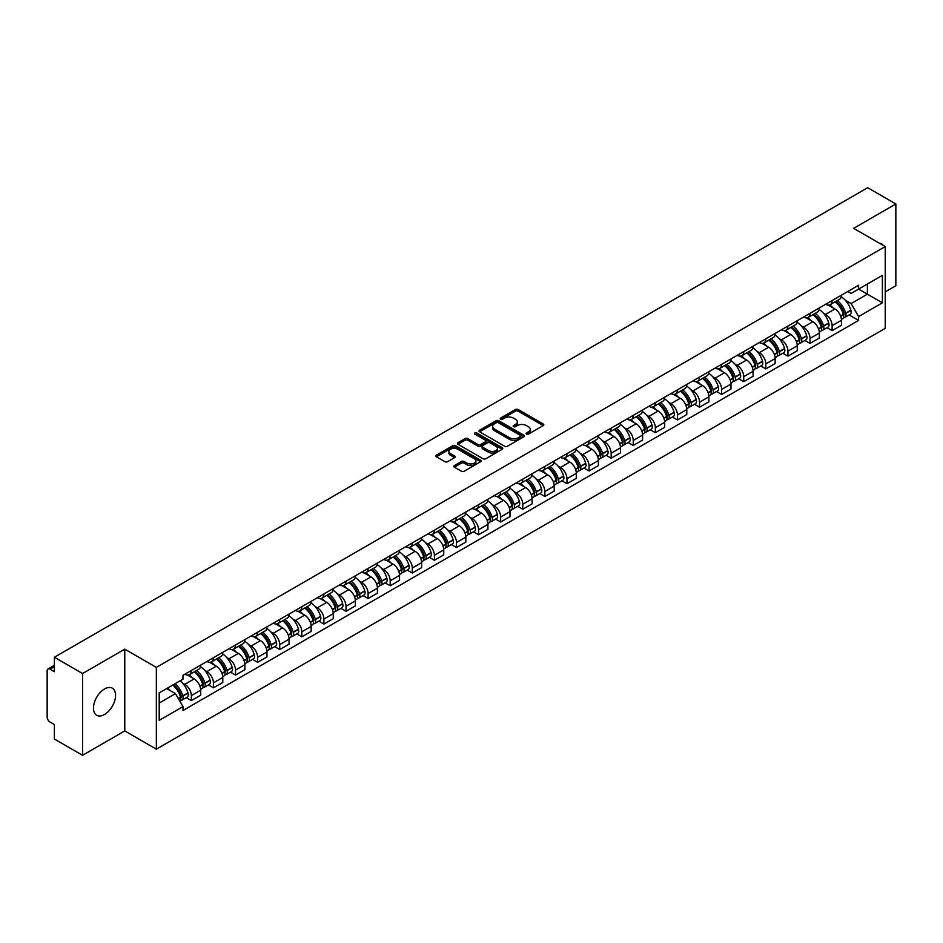 <?xml version="1.0" encoding="UTF-8"?>
<svg xmlns="http://www.w3.org/2000/svg" width="943" height="943" viewBox="0 0 943 943"><rect width="100%" height="100%" fill="white"/><g stroke="black" fill="none" stroke-linecap="round" stroke-linejoin="round"><path stroke-width="1.41" d="M526.5 434.11A1.379 0.79 0 0 0 528.445 434.11L543.215 425.588A1.969 1.132 0 0 0 543.793 424.786A1.969 1.132 0 0 0 543.215 423.973L518.19 409.533A1.969 1.132 0 0 0 515.408 409.533L500.639 418.055A1.379 0.79 0 0 0 502.584 419.187L504.493 418.079A6.295 3.631 0 0 1 513.393 418.079L515.479 419.281A6.295 3.631 0 0 1 517.318 421.851A6.295 3.631 0 0 1 515.479 424.421L513.57 425.517A1.379 0.79 0 0 0 515.515 426.649L517.424 425.541A6.295 3.631 0 0 1 526.324 425.541L528.41 426.743A6.295 3.631 0 0 1 530.249 429.313A6.295 3.631 0 0 1 528.41 431.882L526.5 432.99A1.379 0.79 0 0 0 526.5 434.11L526.5 432.99M104.508 714.488A15.618 9.017 120 0 0 114.716 700.72A15.618 9.017 120 0 0 112.323 688.201A15.618 9.017 120 0 0 104.508 688.979A15.618 9.017 120 0 0 94.312 702.747A15.618 9.017 120 0 0 96.705 715.265A15.618 9.017 120 0 0 104.508 714.488M883.367 245.51A15.618 9.017 120 0 0 881.705 244.001A15.618 9.017 120 0 0 879.571 243.318M454.373 465.559A1.969 1.132 0 0 0 453.795 466.361A1.969 1.132 0 0 0 454.373 467.162L461.398 471.217A1.969 1.132 0 0 0 464.18 471.217L480.576 461.74A1.969 1.132 0 0 0 481.154 460.938A1.969 1.132 0 0 0 480.576 460.137L455.552 445.685A1.969 1.132 0 0 0 452.781 445.685L436.373 455.163A1.969 1.132 0 0 0 435.796 455.964A1.969 1.132 0 0 0 436.373 456.766L444.848 461.657A1.969 1.132 0 0 0 447.63 461.657L454.656 457.614A1.969 1.132 0 0 0 455.233 456.801A1.969 1.132 0 0 0 454.656 455.999L450.448 453.571A5.257 3.041 0 0 1 448.903 451.426A5.257 3.041 0 0 1 452.157 448.62A5.257 3.041 0 0 1 457.885 449.281L474.364 458.793A5.257 3.041 0 0 1 475.897 460.938A5.257 3.041 0 0 1 472.655 463.744A5.257 3.041 0 0 1 466.926 463.084L464.18 461.504A1.969 1.132 0 0 0 461.398 461.504L454.373 465.559L454.373 467.162M156.349 667.385L124.771 649.149L82.56 673.526L54.376 657.247L867.666 187.704L895.85 203.971L853.639 228.347L885.229 246.583L156.349 667.385L156.349 749.166L885.229 328.353L885.229 246.583M504.635 446.251A1.969 1.132 0 0 0 507.417 446.251L523.825 436.786A1.969 1.132 0 0 0 524.391 435.972A1.969 1.132 0 0 0 523.825 435.171L498.8 420.731A1.969 1.132 0 0 0 496.018 420.731L479.61 430.197A1.969 1.132 0 0 0 479.032 430.998A1.969 1.132 0 0 0 479.61 431.8L504.635 446.251M475.366 434.405A1.379 0.79 0 0 1 476.757 434.605L476.757 432.967L502.206 447.654A1.969 1.132 0 0 1 502.772 448.455A1.969 1.132 0 0 1 502.206 449.257L485.798 458.734A1.969 1.132 0 0 1 483.016 458.734L457.992 444.283L465.005 440.263L465.005 438.625L457.992 442.68A1.969 1.132 0 0 0 457.414 443.481A1.969 1.132 0 0 0 457.992 444.283L457.992 442.68M465.005 440.263A1.969 1.132 0 0 1 467.787 440.263L467.787 438.625A1.969 1.132 0 0 0 465.005 438.625M467.787 438.625L477.936 444.483A1.969 1.132 0 0 0 480.718 444.483L485.374 441.796A1.969 1.132 0 0 0 485.951 440.994A1.969 1.132 0 0 0 485.374 440.192L474.812 434.086A1.379 0.79 0 0 1 476.757 432.967M82.56 673.526L82.56 755.296L54.376 739.029L54.376 724.554L49.979 722.02A4.008 2.31 -120 0 1 47.15 717.104L47.15 670.827A4.008 2.31 -120 0 1 47.975 668.988L54.376 665.298M885.229 291.882L895.85 285.753L895.85 203.971M82.56 755.296L124.771 730.931L156.349 749.166M54.376 657.247L54.376 671.722L49.979 669.188A4.008 2.31 -120 0 0 47.975 668.988M832.115 300.546A9.218 5.316 60 0 1 830.205 304.683L839.553 299.285A9.218 5.316 -120 0 0 841.462 295.159M823.239 313.005L825.596 314.373A9.218 5.316 60 0 1 832.115 325.653L841.462 320.255A9.218 5.316 -120 0 0 834.944 308.974L828.249 305.108M841.462 320.255L841.462 325.252L832.115 330.639L827.046 327.716M830.205 304.683A9.218 5.316 60 0 1 825.667 304.271M832.115 325.653L832.115 330.639M810.013 313.312A9.218 5.316 60 0 1 808.104 317.449L817.451 312.05A9.218 5.316 -120 0 0 819.361 307.913M804.945 340.47L810.013 343.405L819.361 338.007L819.361 333.02A9.218 5.316 -120 0 0 812.854 321.728L806.159 317.862M808.104 317.449A9.218 5.316 60 0 1 803.577 317.025M801.149 325.771L803.507 327.127A9.218 5.316 60 0 1 810.013 338.407L810.013 343.405M787.924 326.066A9.218 5.316 60 0 1 786.014 330.203L795.362 324.805A9.218 5.316 -120 0 0 797.271 320.667M782.855 353.236L787.924 356.159L797.271 350.761L797.271 345.775A9.218 5.316 -120 0 0 790.753 334.482L784.057 330.628M786.014 330.203A9.218 5.316 60 0 1 781.476 329.779M779.048 338.525L781.405 339.881A9.218 5.316 60 0 1 787.924 351.173L787.924 356.159M765.822 338.82A9.218 5.316 60 0 1 763.913 342.957L773.26 337.559A9.218 5.316 -120 0 0 775.17 333.421M760.753 365.99L765.822 368.913L775.17 363.515L775.17 358.529A9.218 5.316 -120 0 0 768.663 347.248L761.968 343.382M763.913 342.957A9.218 5.316 60 0 1 759.386 342.545M756.958 351.279L759.315 352.647A9.218 5.316 60 0 1 765.822 363.927L765.822 368.913M743.732 351.574A9.218 5.316 60 0 1 741.823 355.711L751.17 350.313A9.218 5.316 -120 0 0 753.08 346.175M738.664 378.744L743.732 381.667L753.08 376.269L753.08 371.283A9.218 5.316 -120 0 0 746.561 360.002L739.866 356.136M741.823 355.711A9.218 5.316 60 0 1 737.285 355.299M734.856 364.033L737.214 365.401A9.218 5.316 60 0 1 743.732 376.681L743.732 381.667M721.631 364.34A9.218 5.316 60 0 1 719.721 368.465L729.069 363.079A9.218 5.316 -120 0 0 730.978 358.941M716.562 391.498L721.631 394.433L730.978 389.035L730.978 384.037A9.218 5.316 -120 0 0 724.472 372.756L717.776 368.89M719.721 368.465A9.218 5.316 60 0 1 715.195 368.053M712.767 376.799L715.124 378.155A9.218 5.316 60 0 1 721.631 389.435L721.631 394.433M699.541 377.094A9.218 5.316 60 0 1 697.631 381.231L706.979 375.833A9.218 5.316 -120 0 0 708.888 371.695M694.472 404.252L699.541 407.187L708.888 401.789L708.888 396.803A9.218 5.316 -120 0 0 702.37 385.51L695.675 381.656M697.631 381.231A9.218 5.316 60 0 1 693.093 380.807M690.665 389.553L693.022 390.909A9.218 5.316 60 0 1 699.541 402.201L699.541 407.187M677.439 389.848A9.218 5.316 60 0 1 675.53 393.985L684.877 388.587A9.218 5.316 -120 0 0 686.787 384.449M672.371 417.018L677.439 419.941L686.787 414.543L686.787 409.557A9.218 5.316 -120 0 0 680.28 398.276L673.585 394.41M675.53 393.985A9.218 5.316 60 0 1 671.003 393.573M668.575 402.307L670.933 403.663A9.218 5.316 60 0 1 677.439 414.955L677.439 419.941M655.35 402.602A9.218 5.316 60 0 1 653.44 406.739L662.788 401.341A9.218 5.316 -120 0 0 664.697 397.203M650.281 429.772L655.35 432.696L664.697 427.297L664.697 422.311A9.218 5.316 -120 0 0 658.179 411.03L651.483 407.164M653.44 406.739A9.218 5.316 60 0 1 648.902 406.327M646.474 415.061L648.831 416.429A9.218 5.316 60 0 1 655.35 427.709L655.35 432.696M633.248 415.356A9.218 5.316 60 0 1 631.338 419.494L640.686 414.107A9.218 5.316 -120 0 0 642.596 409.969M628.179 442.526L633.248 445.45L642.596 440.063L642.596 435.065A9.218 5.316 -120 0 0 636.089 423.784L629.394 419.918M631.338 419.494A9.218 5.316 60 0 1 626.812 419.081M624.384 427.816L626.741 429.183A9.218 5.316 60 0 1 633.248 440.464L633.248 445.45M611.158 428.122A9.218 5.316 60 0 1 609.249 432.259L618.596 426.861A9.218 5.316 -120 0 0 620.506 422.723M606.09 455.28L611.158 458.215L620.506 452.817L620.506 447.831A9.218 5.316 -120 0 0 613.987 436.538L607.292 432.684M609.249 432.259A9.218 5.316 60 0 1 604.711 431.835M602.282 440.581L604.64 441.937A9.218 5.316 60 0 1 611.158 453.229L611.158 458.215M589.057 440.876A9.218 5.316 60 0 1 587.147 445.013L596.495 439.615A9.218 5.316 -120 0 0 598.404 435.477M583.988 468.046L589.057 470.97L598.404 465.571L598.404 460.585A9.218 5.316 -120 0 0 591.898 449.304L585.202 445.438M587.147 445.013A9.218 5.316 60 0 1 582.621 444.601M580.193 453.335L582.55 454.691A9.218 5.316 60 0 1 589.057 465.983L589.057 470.97M566.967 453.63A9.218 5.316 60 0 1 565.057 457.768L574.405 452.369A9.218 5.316 -120 0 0 576.314 448.231M561.898 480.8L566.967 483.724L576.314 478.325L576.314 473.339A9.218 5.316 -120 0 0 569.796 462.058L563.101 458.192M565.057 457.768A9.218 5.316 60 0 1 560.519 457.355M558.091 466.09L560.448 467.457A9.218 5.316 60 0 1 566.967 478.738L566.967 483.724M544.865 466.384A9.218 5.316 60 0 1 542.956 470.522L552.303 465.123A9.218 5.316 -120 0 0 554.213 460.997M539.797 493.554L544.865 496.478L554.213 491.091L554.213 486.093A9.218 5.316 -120 0 0 547.706 474.812L541.011 470.946M542.956 470.522A9.218 5.316 60 0 1 538.429 470.109M536.001 478.844L538.359 480.211A9.218 5.316 60 0 1 544.865 491.492L544.865 496.478M522.776 479.15A9.218 5.316 60 0 1 520.866 483.287L530.214 477.889A9.218 5.316 -120 0 0 532.123 473.751M517.707 506.308L522.776 509.244L532.123 503.845L532.123 498.859A9.218 5.316 -120 0 0 525.605 487.566L518.909 483.7M520.866 483.287A9.218 5.316 60 0 1 516.328 482.863M513.9 491.609L516.257 492.965A9.218 5.316 60 0 1 522.776 504.246L522.776 509.244M500.674 491.904A9.218 5.316 60 0 1 498.764 496.042L508.112 490.643A9.218 5.316 -120 0 0 510.022 486.505M495.605 519.074L500.674 521.998L510.022 516.599L510.022 511.613A9.218 5.316 -120 0 0 503.515 500.32L496.82 496.466M498.764 496.042A9.218 5.316 60 0 1 494.238 495.617M491.81 504.364L494.167 505.719A9.218 5.316 60 0 1 500.674 517.012L500.674 521.998M478.584 504.658A9.218 5.316 60 0 1 476.675 508.796L486.022 503.397A9.218 5.316 -120 0 0 487.932 499.26M473.516 531.828L478.584 534.752L487.932 529.353L487.932 524.367A9.218 5.316 -120 0 0 481.413 513.086L474.718 509.22M476.675 508.796A9.218 5.316 60 0 1 472.137 508.383M469.708 517.118L472.066 518.485A9.218 5.316 60 0 1 478.584 529.766L478.584 534.752M456.483 517.412A9.218 5.316 60 0 1 454.573 521.55L463.921 516.151A9.218 5.316 -120 0 0 465.83 512.014M451.414 544.582L456.483 547.506L465.83 542.107L465.83 537.121A9.218 5.316 -120 0 0 459.324 525.84L452.628 521.974M454.573 521.55A9.218 5.316 60 0 1 450.047 521.137M447.619 529.872L449.976 531.239A9.218 5.316 60 0 1 456.483 542.52L456.483 547.506M434.393 530.178A9.218 5.316 60 0 1 432.483 534.304L441.831 528.917A9.218 5.316 -120 0 0 443.74 524.779M429.324 557.337L434.393 560.272L443.74 554.873L443.74 549.887A9.218 5.316 -120 0 0 437.222 538.594L430.527 534.728M432.483 534.304A9.218 5.316 60 0 1 427.945 533.891M425.517 542.638L427.874 543.993A9.218 5.316 60 0 1 434.393 555.274L434.393 560.272M412.291 542.932A9.218 5.316 60 0 1 410.382 547.07L419.729 541.671A9.218 5.316 -120 0 0 421.639 537.534M407.223 570.091L412.291 573.026L421.639 567.627L421.639 562.641A9.218 5.316 -120 0 0 415.132 551.349L408.437 547.494M410.382 547.07A9.218 5.316 60 0 1 405.855 546.645M403.427 555.392L405.785 556.747A9.218 5.316 60 0 1 412.291 568.04L412.291 573.026M390.202 555.686A9.218 5.316 60 0 1 388.292 559.824L397.64 554.425A9.218 5.316 -120 0 0 399.549 550.288M385.133 582.857L390.202 585.78L399.549 580.381L399.549 575.395A9.218 5.316 -120 0 0 393.031 564.114L386.335 560.248M388.292 559.824A9.218 5.316 60 0 1 383.754 559.411M381.326 568.146L383.683 569.501A9.218 5.316 60 0 1 390.202 580.794L390.202 585.78M368.1 568.44A9.218 5.316 60 0 1 366.19 572.578L375.538 567.179A9.218 5.316 -120 0 0 377.448 563.042M363.031 595.611L368.1 598.534L377.448 593.135L377.448 588.149A9.218 5.316 -120 0 0 370.941 576.868L364.246 573.002M366.19 572.578A9.218 5.316 60 0 1 361.664 572.165M359.236 580.9L361.593 582.267A9.218 5.316 60 0 1 368.1 593.548L368.1 598.534M346.01 581.206A9.218 5.316 60 0 1 344.101 585.332L353.448 579.945A9.218 5.316 -120 0 0 355.358 575.808M340.942 608.365L346.01 611.288L355.358 605.901L355.358 600.903A9.218 5.316 -120 0 0 348.839 589.623L342.144 585.756M344.101 585.332A9.218 5.316 60 0 1 339.563 584.919M337.134 593.654L339.492 595.021A9.218 5.316 60 0 1 346.01 606.302L346.01 611.288M323.909 593.96A9.218 5.316 60 0 1 321.999 598.098L331.347 592.699A9.218 5.316 -120 0 0 333.256 588.562M318.84 621.119L323.909 624.054L333.256 618.655L333.256 613.669A9.218 5.316 -120 0 0 326.749 602.377L320.054 598.522M321.999 598.098A9.218 5.316 60 0 1 317.473 597.673M315.045 606.42L317.402 607.775A9.218 5.316 60 0 1 323.909 619.068L323.909 624.054M301.819 606.714A9.218 5.316 60 0 1 299.909 610.852L309.257 605.453A9.218 5.316 -120 0 0 311.166 601.316M296.75 633.885L301.819 636.808L311.166 631.409L311.166 626.423A9.218 5.316 -120 0 0 304.648 615.142L297.953 611.276M299.909 610.852A9.218 5.316 60 0 1 295.371 610.439M292.943 619.174L295.3 620.529A9.218 5.316 60 0 1 301.819 631.822L301.819 636.808M279.717 619.468A9.218 5.316 60 0 1 277.808 623.606L287.155 618.207A9.218 5.316 -120 0 0 289.065 614.07M274.649 646.639L279.717 649.562L289.065 644.163L289.065 639.177A9.218 5.316 -120 0 0 282.558 627.897L275.863 624.03M277.808 623.606A9.218 5.316 60 0 1 273.281 623.193M270.853 631.928L273.211 633.295A9.218 5.316 60 0 1 279.717 644.576L279.717 649.562M257.628 632.223A9.218 5.316 60 0 1 255.718 636.36L265.066 630.961A9.218 5.316 -120 0 0 266.975 626.836M252.559 659.393L257.628 662.316L266.975 656.929L266.975 651.931A9.218 5.316 -120 0 0 260.457 640.651L253.761 636.784M255.718 636.36A9.218 5.316 60 0 1 251.18 635.947M248.752 644.682L251.109 646.049A9.218 5.316 60 0 1 257.628 657.33L257.628 662.316M235.526 644.988A9.218 5.316 60 0 1 233.616 649.126L242.964 643.727A9.218 5.316 -120 0 0 244.874 639.59M230.457 672.147L235.526 675.082L244.874 669.683L244.874 664.697A9.218 5.316 -120 0 0 238.367 653.405L231.672 649.538M233.616 649.126A9.218 5.316 60 0 1 229.09 648.701M226.662 657.448L229.019 658.803A9.218 5.316 60 0 1 235.526 670.084L235.526 675.082M213.436 657.742A9.218 5.316 60 0 1 211.527 661.88L220.874 656.481A9.218 5.316 -120 0 0 222.784 652.344M208.368 684.913L213.436 687.836L222.784 682.437L222.784 677.451A9.218 5.316 -120 0 0 216.265 666.159L209.57 662.304M211.527 661.88A9.218 5.316 60 0 1 206.988 661.467M204.56 670.202L206.918 671.557A9.218 5.316 60 0 1 213.436 682.85L213.436 687.836M191.335 670.497A9.218 5.316 60 0 1 189.425 674.634L198.773 669.235A9.218 5.316 -120 0 0 200.682 665.098M186.266 697.667L191.335 700.59L200.682 695.191L200.682 690.205A9.218 5.316 -120 0 0 194.175 678.925L187.48 675.058M189.425 674.634A9.218 5.316 60 0 1 184.899 674.221M182.471 682.956L184.828 684.323A9.218 5.316 60 0 1 191.335 695.604L191.335 700.59M847.769 291.517L851.093 293.438L882.389 275.368L867.383 284.032L867.383 294.169L851.093 303.575L845.341 300.251M159.19 703.042L175.481 693.635L182.977 706.637L159.19 720.381L159.19 692.905L182.977 679.16L182.977 675.318L858.601 285.257L858.601 289.1L882.389 302.844L858.601 316.577L851.093 303.575M882.389 275.368L882.389 302.844M182.977 706.637L182.977 710.492L858.601 320.42L858.601 316.577M124.771 649.149L124.771 730.931M175.481 693.635L166.699 688.567M849.136 314.962L858.601 320.42M527.043 434.31L528.41 433.521A6.295 3.631 0 0 0 530.249 430.951L530.249 429.313M517.318 421.851L517.318 423.49A6.295 3.631 0 0 1 515.479 426.059L514.112 426.837M543.192 425.599L518.19 411.16A1.969 1.132 0 0 0 515.408 411.16L501.181 419.376M523.789 436.798L498.8 422.358A1.969 1.132 0 0 0 496.018 422.358L479.633 431.823M520.347 436.538A1.379 0.79 0 0 0 520.347 435.418L498.375 422.735A1.379 0.79 0 0 0 496.431 422.735L494.415 423.902A6.295 3.631 0 0 0 492.576 426.472A6.295 3.631 0 0 0 494.415 429.03L509.432 437.705A6.295 3.631 0 0 0 518.332 437.705L520.347 436.538L520.347 438.177A1.379 0.79 0 0 0 520.748 437.611L520.748 435.972M492.576 426.472L492.576 428.098A6.295 3.631 0 0 0 494.415 430.668L494.415 429.03M520.347 438.177L518.332 439.344A6.295 3.631 0 0 1 509.432 439.344L494.415 430.668M467.787 440.263L477.936 446.122A1.969 1.132 0 0 0 480.718 446.122L485.374 443.434A1.969 1.132 0 0 0 485.951 442.632L485.951 440.994M476.757 434.605L502.171 449.281M488.474 450.565A5.257 3.041 0 0 0 494.203 451.226A5.257 3.041 0 0 0 497.444 448.42A5.257 3.041 0 0 0 495.912 446.275L490.101 442.915A1.969 1.132 0 0 0 487.319 442.915L482.663 445.615A1.969 1.132 0 0 0 482.097 446.416A1.969 1.132 0 0 0 482.663 447.218L488.474 450.565L488.474 452.204A5.257 3.041 0 0 0 494.203 452.864A5.257 3.041 0 0 0 497.444 450.059L497.444 448.42M482.097 446.416L482.097 448.043A1.969 1.132 0 0 0 482.663 448.856L482.663 447.218M488.474 452.204L482.663 448.856M475.897 460.938L475.897 462.577A5.257 3.041 0 0 1 472.655 465.382A5.257 3.041 0 0 1 466.926 464.722L464.18 463.143A1.969 1.132 0 0 0 461.398 463.143L454.396 467.174M448.903 451.426L448.903 453.064A5.257 3.041 0 0 0 450.448 455.21L450.448 453.571M454.632 457.626L450.448 455.21M480.553 461.764L455.552 447.324A1.969 1.132 0 0 0 452.781 447.324L436.397 456.777L436.373 455.163M835.592 301.571A12.624 7.285 60 0 1 835.651 301.619A12.624 7.285 60 0 1 843.961 312.935L844.032 313.194A2.452 1.414 60 0 1 843.643 315.127A2.452 1.414 60 0 1 843.584 315.151M835.038 301.901A15.218 8.793 60 0 1 843.407 314.455L843.478 314.714A5.057 2.923 60 0 1 842.677 318.687L841.427 319.418M843.549 317.567A5.057 2.923 -120 0 0 844.94 317.378A5.057 2.923 -120 0 0 845.741 313.406L845.671 313.147A15.218 8.793 -120 0 0 837.301 300.593M841.274 296.774A15.218 8.793 60 0 1 850.845 310.164L850.916 310.424A5.057 2.923 60 0 1 850.115 314.396L844.94 317.378M829.84 304.86A15.218 8.793 60 0 1 833.023 307.866M840.425 307.889L842.37 309.009M813.491 314.337A12.624 7.285 60 0 1 813.561 314.373A12.624 7.285 60 0 1 821.86 325.689L821.931 325.96A2.452 1.414 60 0 1 821.553 327.881A2.452 1.414 60 0 1 821.494 327.916M812.937 314.656A15.218 8.793 60 0 1 821.306 327.209L821.388 327.48A5.057 2.923 60 0 1 820.587 331.441L819.326 332.172M821.447 330.333A5.057 2.923 -120 0 0 822.85 330.133A5.057 2.923 -120 0 0 823.652 326.172L823.569 325.901A15.218 8.793 -120 0 0 815.212 313.347M819.172 309.528A15.218 8.793 60 0 1 828.744 322.919L828.814 323.178A5.057 2.923 60 0 1 828.025 327.15L822.85 330.133M807.75 317.626A15.218 8.793 60 0 1 810.933 320.62M818.335 320.644L820.269 321.763M791.401 327.091A12.624 7.285 60 0 1 791.46 327.127A12.624 7.285 60 0 1 799.77 338.454L799.841 338.714A2.452 1.414 60 0 1 799.452 340.635A2.452 1.414 60 0 1 799.393 340.671M790.847 327.41A15.218 8.793 60 0 1 799.216 339.975L799.287 340.234A5.057 2.923 60 0 1 798.485 344.207L797.236 344.926M799.358 343.087A5.057 2.923 -120 0 0 800.748 342.898A5.057 2.923 -120 0 0 801.55 338.926L801.479 338.667A15.218 8.793 -120 0 0 793.11 326.101M797.083 322.282A15.218 8.793 60 0 1 806.654 335.673L806.725 335.944A5.057 2.923 60 0 1 805.923 339.904L800.748 342.898M785.649 330.38A15.218 8.793 60 0 1 788.831 333.374M796.234 333.398L798.179 334.517M769.299 339.845A12.624 7.285 60 0 1 769.37 339.881A12.624 7.285 60 0 1 777.669 351.209L777.739 351.468A2.452 1.414 60 0 1 777.362 353.401A2.452 1.414 60 0 1 777.303 353.425M768.745 340.164A15.218 8.793 60 0 1 777.115 352.729L777.197 352.988A5.057 2.923 60 0 1 776.395 356.961L775.134 357.692M777.256 355.841A5.057 2.923 -120 0 0 778.659 355.652A5.057 2.923 -120 0 0 779.46 351.68L779.378 351.421A15.218 8.793 -120 0 0 771.02 338.855M774.981 335.036A15.218 8.793 60 0 1 784.552 348.439L784.623 348.698A5.057 2.923 60 0 1 783.833 352.67L778.659 355.652M763.559 343.134A15.218 8.793 60 0 1 766.742 346.14M774.144 346.152L776.077 347.272M747.21 352.599A12.624 7.285 60 0 1 747.269 352.647A12.624 7.285 60 0 1 755.579 363.963L755.649 364.222A2.452 1.414 60 0 1 755.26 366.155A2.452 1.414 60 0 1 755.202 366.179M746.656 352.918A15.218 8.793 60 0 1 755.025 365.483L755.095 365.743A5.057 2.923 60 0 1 754.294 369.715L753.044 370.446M755.166 368.595A5.057 2.923 -120 0 0 756.557 368.407A5.057 2.923 -120 0 0 757.359 364.434L757.288 364.175A15.218 8.793 -120 0 0 748.919 351.609M752.891 347.802A15.218 8.793 60 0 1 762.463 361.193L762.533 361.452A5.057 2.923 60 0 1 761.732 365.424L756.557 368.407M741.457 355.888A15.218 8.793 60 0 1 744.64 358.894M752.043 358.918L753.987 360.037M725.108 365.365A12.624 7.285 60 0 1 725.179 365.401A12.624 7.285 60 0 1 733.477 376.717L733.548 376.988A2.452 1.414 60 0 1 733.171 378.909A2.452 1.414 60 0 1 733.112 378.945M724.554 365.684A15.218 8.793 60 0 1 732.923 378.237L733.006 378.497A5.057 2.923 60 0 1 732.204 382.469L730.943 383.2M733.065 381.349A5.057 2.923 -120 0 0 734.467 381.161A5.057 2.923 -120 0 0 735.269 377.188L735.186 376.929A15.218 8.793 -120 0 0 726.829 364.375M730.79 360.556A15.218 8.793 60 0 1 740.361 373.947L740.432 374.206A5.057 2.923 60 0 1 739.642 378.178L734.467 381.161M719.368 368.642A15.218 8.793 60 0 1 722.55 371.648M729.953 371.672L731.886 372.791M703.018 378.119A12.624 7.285 60 0 1 703.077 378.155A12.624 7.285 60 0 1 711.387 389.483L711.458 389.742A2.452 1.414 60 0 1 711.069 391.663A2.452 1.414 60 0 1 711.01 391.699M702.464 378.438A15.218 8.793 60 0 1 710.833 391.003L710.904 391.262A5.057 2.923 60 0 1 710.103 395.235L708.853 395.954M710.975 394.115A5.057 2.923 -120 0 0 712.366 393.926A5.057 2.923 -120 0 0 713.167 389.954L713.097 389.695A15.218 8.793 -120 0 0 704.727 377.129M708.7 373.31A15.218 8.793 60 0 1 718.271 386.701L718.342 386.96A5.057 2.923 60 0 1 717.54 390.932L712.366 393.926M697.266 381.408A15.218 8.793 60 0 1 700.449 384.402M707.851 384.426L709.796 385.546M680.917 390.874A12.624 7.285 60 0 1 680.987 390.909A12.624 7.285 60 0 1 689.286 402.237L689.357 402.496A2.452 1.414 60 0 1 688.979 404.429A2.452 1.414 60 0 1 688.92 404.453M680.363 391.192A15.218 8.793 60 0 1 688.732 403.757L688.814 404.017A5.057 2.923 60 0 1 688.013 407.989L686.752 408.708M688.873 406.869A5.057 2.923 -120 0 0 690.276 406.681A5.057 2.923 -120 0 0 691.078 402.708L690.995 402.449A15.218 8.793 -120 0 0 682.638 389.883M686.598 386.064A15.218 8.793 60 0 1 696.17 399.467L696.24 399.726A5.057 2.923 60 0 1 695.451 403.698L690.276 406.681M675.176 394.162A15.218 8.793 60 0 1 678.359 397.168M685.761 397.18L687.695 398.3M658.827 403.628A12.624 7.285 60 0 1 658.886 403.663A12.624 7.285 60 0 1 667.196 414.991L667.267 415.25A2.452 1.414 60 0 1 666.878 417.183A2.452 1.414 60 0 1 666.819 417.207M658.273 403.946A15.218 8.793 60 0 1 666.642 416.511L666.713 416.771A5.057 2.923 60 0 1 665.911 420.743L664.662 421.474M666.784 419.623A5.057 2.923 -120 0 0 668.174 419.435A5.057 2.923 -120 0 0 668.976 415.462L668.905 415.203A15.218 8.793 -120 0 0 660.536 402.637M664.509 398.83A15.218 8.793 60 0 1 674.08 412.221L674.151 412.48A5.057 2.923 60 0 1 673.349 416.452L668.174 419.435M653.075 406.916A15.218 8.793 60 0 1 656.257 409.922M663.66 409.946L665.605 411.065M636.725 416.393A12.624 7.285 60 0 1 636.796 416.429A12.624 7.285 60 0 1 645.095 427.745L645.165 428.016A2.452 1.414 60 0 1 644.788 429.937A2.452 1.414 60 0 1 644.729 429.961M636.171 416.712A15.218 8.793 60 0 1 644.54 429.265L644.623 429.525A5.057 2.923 60 0 1 643.821 433.497L642.56 434.228M644.682 432.377A5.057 2.923 -120 0 0 646.085 432.189A5.057 2.923 -120 0 0 646.886 428.216L646.804 427.957A15.218 8.793 -120 0 0 638.446 415.403M642.407 411.584A15.218 8.793 60 0 1 651.978 424.975L652.049 425.234A5.057 2.923 60 0 1 651.259 429.206L646.085 432.189M630.985 419.67A15.218 8.793 60 0 1 634.168 422.676M641.57 422.7L643.503 423.82M614.636 429.148A12.624 7.285 60 0 1 614.695 429.183A12.624 7.285 60 0 1 623.005 440.511L623.075 440.77A2.452 1.414 60 0 1 622.686 442.691A2.452 1.414 60 0 1 622.628 442.727M614.082 429.466A15.218 8.793 60 0 1 622.451 442.019L622.521 442.291A5.057 2.923 60 0 1 621.72 446.263L620.47 446.982M622.592 445.143A5.057 2.923 -120 0 0 623.995 444.955A5.057 2.923 -120 0 0 624.785 440.982L624.714 440.711A15.218 8.793 -120 0 0 616.345 428.157M620.317 424.338A15.218 8.793 60 0 1 629.889 437.729L629.959 437.988A5.057 2.923 60 0 1 629.158 441.961L623.995 444.955M608.883 432.436A15.218 8.793 60 0 1 612.066 435.43M619.468 435.454L621.413 436.574M592.534 441.902A12.624 7.285 60 0 1 592.605 441.937A12.624 7.285 60 0 1 600.903 453.265L600.974 453.524A2.452 1.414 60 0 1 600.597 455.445A2.452 1.414 60 0 1 600.538 455.481M591.98 442.22A15.218 8.793 60 0 1 600.349 454.785L600.432 455.045A5.057 2.923 60 0 1 599.63 459.017L598.369 459.736M600.491 457.897A5.057 2.923 -120 0 0 601.893 457.709A5.057 2.923 -120 0 0 602.695 453.736L602.612 453.477A15.218 8.793 -120 0 0 594.255 440.911M598.216 437.092A15.218 8.793 60 0 1 607.787 450.483L607.858 450.754A5.057 2.923 60 0 1 607.068 454.726L601.893 457.709M586.794 445.19A15.218 8.793 60 0 1 589.976 448.184M597.379 448.208L599.312 449.328M570.444 454.656A12.624 7.285 60 0 1 570.503 454.691A12.624 7.285 60 0 1 578.813 466.019L578.884 466.278A2.452 1.414 60 0 1 578.495 468.211A2.452 1.414 60 0 1 578.436 468.235M569.89 454.974A15.218 8.793 60 0 1 578.259 467.539L578.33 467.799A5.057 2.923 60 0 1 577.529 471.771L576.279 472.502M578.401 470.651A5.057 2.923 -120 0 0 579.804 470.463A5.057 2.923 -120 0 0 580.593 466.49L580.523 466.231A15.218 8.793 -120 0 0 572.153 453.666M576.126 449.858A15.218 8.793 60 0 1 585.697 463.249L585.768 463.508A5.057 2.923 60 0 1 584.966 467.48L579.804 470.463M564.692 457.944A15.218 8.793 60 0 1 567.875 460.95M575.277 460.962L577.222 462.094M548.343 467.422A12.624 7.285 60 0 1 548.413 467.457A12.624 7.285 60 0 1 556.712 478.773L556.783 479.032A2.452 1.414 60 0 1 556.405 480.965A2.452 1.414 60 0 1 556.346 480.989M547.789 467.74A15.218 8.793 60 0 1 556.158 480.293L556.24 480.553A5.057 2.923 60 0 1 555.439 484.525L554.178 485.256M556.299 483.405A5.057 2.923 -120 0 0 557.702 483.217A5.057 2.923 -120 0 0 558.504 479.244L558.421 478.985A15.218 8.793 -120 0 0 550.064 466.431M554.024 462.612A15.218 8.793 60 0 1 563.596 476.003L563.666 476.262A5.057 2.923 60 0 1 562.877 480.235L557.702 483.217M542.602 470.698A15.218 8.793 60 0 1 545.785 473.704M553.187 473.728L555.121 474.848M526.253 480.176A12.624 7.285 60 0 1 526.312 480.211A12.624 7.285 60 0 1 534.622 491.539L534.693 491.798A2.452 1.414 60 0 1 534.304 493.719A2.452 1.414 60 0 1 534.245 493.755M525.699 480.494A15.218 8.793 60 0 1 534.068 493.048L534.139 493.319A5.057 2.923 60 0 1 533.337 497.279L532.088 498.01M534.209 496.171A5.057 2.923 -120 0 0 535.612 495.971A5.057 2.923 -120 0 0 536.402 492.01L536.331 491.739A15.218 8.793 -120 0 0 527.962 479.185M531.935 475.366A15.218 8.793 60 0 1 541.506 488.757L541.577 489.016A5.057 2.923 60 0 1 540.775 492.989L535.612 495.971M520.501 483.464A15.218 8.793 60 0 1 523.683 486.458M531.086 486.482L533.031 487.602M504.151 492.93A12.624 7.285 60 0 1 504.222 492.965A12.624 7.285 60 0 1 512.52 504.293L512.591 504.552A2.452 1.414 60 0 1 512.214 506.474A2.452 1.414 60 0 1 512.155 506.509M503.597 493.248A15.218 8.793 60 0 1 511.966 505.813L512.049 506.073A5.057 2.923 60 0 1 511.247 510.045L509.986 510.764M512.108 508.925A5.057 2.923 -120 0 0 513.511 508.737A5.057 2.923 -120 0 0 514.312 504.764L514.23 504.505A15.218 8.793 -120 0 0 505.872 491.94M509.833 488.12A15.218 8.793 60 0 1 519.404 501.511L519.475 501.782A5.057 2.923 60 0 1 518.685 505.743L513.511 508.737M498.411 496.218A15.218 8.793 60 0 1 501.593 499.212M508.996 499.236L510.929 500.356M482.062 505.684A12.624 7.285 60 0 1 482.121 505.719A12.624 7.285 60 0 1 490.431 517.047L490.501 517.306A2.452 1.414 60 0 1 490.112 519.239A2.452 1.414 60 0 1 490.054 519.263M481.508 506.002A15.218 8.793 60 0 1 489.877 518.567L489.947 518.827A5.057 2.923 60 0 1 489.146 522.799L487.896 523.53M490.018 521.679A5.057 2.923 -120 0 0 491.421 521.491A5.057 2.923 -120 0 0 492.211 517.518L492.14 517.259A15.218 8.793 -120 0 0 483.771 504.694M487.743 500.874A15.218 8.793 60 0 1 497.315 514.277L497.385 514.536A5.057 2.923 60 0 1 496.584 518.509L491.421 521.491M476.309 508.972A15.218 8.793 60 0 1 479.492 511.978M486.894 511.99L488.839 513.11M459.96 518.438A12.624 7.285 60 0 1 460.031 518.485A12.624 7.285 60 0 1 468.329 529.801L468.4 530.06A2.452 1.414 60 0 1 468.023 531.993A2.452 1.414 60 0 1 467.964 532.017M459.406 518.756A15.218 8.793 60 0 1 467.775 531.322L467.858 531.581A5.057 2.923 60 0 1 467.056 535.553L465.795 536.284M467.917 534.433A5.057 2.923 -120 0 0 469.319 534.245A5.057 2.923 -120 0 0 470.121 530.272L470.038 530.013A15.218 8.793 -120 0 0 461.681 517.448M465.642 513.64A15.218 8.793 60 0 1 475.213 527.031L475.284 527.29A5.057 2.923 60 0 1 474.494 531.263L469.319 534.245M454.22 521.727A15.218 8.793 60 0 1 457.402 524.732M464.805 524.756L466.738 525.876M437.87 531.204A12.624 7.285 60 0 1 437.929 531.239A12.624 7.285 60 0 1 446.239 542.555L446.31 542.826A2.452 1.414 60 0 1 445.921 544.748A2.452 1.414 60 0 1 445.862 544.783M437.316 531.522A15.218 8.793 60 0 1 445.685 544.076L445.756 544.335A5.057 2.923 60 0 1 444.955 548.307L443.705 549.038M445.827 547.199A5.057 2.923 -120 0 0 447.23 546.999A5.057 2.923 -120 0 0 448.019 543.027L447.949 542.767A15.218 8.793 -120 0 0 439.579 530.214M443.552 526.394A15.218 8.793 60 0 1 453.123 539.785L453.194 540.044A5.057 2.923 60 0 1 452.392 544.017L447.23 546.999M432.118 534.481A15.218 8.793 60 0 1 435.301 537.486M442.703 537.51L444.648 538.63M415.769 543.958A12.624 7.285 60 0 1 415.839 543.993A12.624 7.285 60 0 1 424.138 555.321L424.209 555.58A2.452 1.414 60 0 1 423.831 557.502A2.452 1.414 60 0 1 423.772 557.537M415.215 544.276A15.218 8.793 60 0 1 423.584 556.841L423.666 557.101A5.057 2.923 60 0 1 422.865 561.073L421.604 561.792M423.725 559.953A5.057 2.923 -120 0 0 425.128 559.765A5.057 2.923 -120 0 0 425.93 555.792L425.847 555.533A15.218 8.793 -120 0 0 417.49 542.968M421.45 539.148A15.218 8.793 60 0 1 431.022 552.539L431.092 552.81A5.057 2.923 60 0 1 430.303 556.771L425.128 559.765M410.028 547.246A15.218 8.793 60 0 1 413.211 550.24M420.613 550.264L422.547 551.384M393.679 556.712A12.624 7.285 60 0 1 393.738 556.747A12.624 7.285 60 0 1 402.048 568.075L402.119 568.334A2.452 1.414 60 0 1 401.73 570.267A2.452 1.414 60 0 1 401.671 570.291M393.125 557.03A15.218 8.793 60 0 1 401.494 569.596L401.565 569.855A5.057 2.923 60 0 1 400.763 573.827L399.514 574.546M401.635 572.707A5.057 2.923 -120 0 0 403.038 572.519A5.057 2.923 -120 0 0 403.828 568.546L403.757 568.287A15.218 8.793 -120 0 0 395.388 555.722M399.361 551.903A15.218 8.793 60 0 1 408.932 565.305L409.003 565.564A5.057 2.923 60 0 1 408.201 569.537L403.038 572.519M387.927 560.001A15.218 8.793 60 0 1 391.109 563.006M398.512 563.018L400.457 564.138M371.577 569.466A12.624 7.285 60 0 1 371.648 569.501A12.624 7.285 60 0 1 379.946 580.829L380.017 581.088A2.452 1.414 60 0 1 379.64 583.022A2.452 1.414 60 0 1 379.581 583.045M371.023 569.784A15.218 8.793 60 0 1 379.392 582.35L379.475 582.609A5.057 2.923 60 0 1 378.673 586.581L377.412 587.312M379.534 585.462A5.057 2.923 -120 0 0 380.937 585.273A5.057 2.923 -120 0 0 381.738 581.301L381.656 581.041A15.218 8.793 -120 0 0 373.298 568.476M377.259 564.668A15.218 8.793 60 0 1 386.83 578.059L386.901 578.318A5.057 2.923 60 0 1 386.111 582.291L380.937 585.273M365.837 572.755A15.218 8.793 60 0 1 369.019 575.76M376.422 575.784L378.355 576.904M349.488 582.232A12.624 7.285 60 0 1 349.547 582.267A12.624 7.285 60 0 1 357.857 593.583L357.927 593.854A2.452 1.414 60 0 1 357.538 595.776A2.452 1.414 60 0 1 357.48 595.799M348.934 582.55A15.218 8.793 60 0 1 357.303 595.104L357.373 595.363A5.057 2.923 60 0 1 356.572 599.335L355.322 600.066M357.444 598.216A5.057 2.923 -120 0 0 358.847 598.027A5.057 2.923 -120 0 0 359.637 594.055L359.566 593.795A15.218 8.793 -120 0 0 351.197 581.242M355.169 577.422A15.218 8.793 60 0 1 364.741 590.813L364.811 591.072A5.057 2.923 60 0 1 364.01 595.045L358.847 598.027M343.735 585.509A15.218 8.793 60 0 1 346.918 588.515M354.32 588.538L356.265 589.658M327.386 594.986A12.624 7.285 60 0 1 327.457 595.021A12.624 7.285 60 0 1 335.755 606.349L335.826 606.608A2.452 1.414 60 0 1 335.449 608.53A2.452 1.414 60 0 1 335.39 608.565M326.832 595.304A15.218 8.793 60 0 1 335.201 607.858L335.284 608.129A5.057 2.923 60 0 1 334.482 612.101L333.221 612.82M335.343 610.981A5.057 2.923 -120 0 0 336.745 610.793A5.057 2.923 -120 0 0 337.547 606.82L337.464 606.549A15.218 8.793 -120 0 0 329.107 593.996M333.068 590.177A15.218 8.793 60 0 1 342.639 603.567L342.71 603.826A5.057 2.923 60 0 1 341.92 607.799L336.745 610.793M321.646 598.275A15.218 8.793 60 0 1 324.828 601.269M332.231 601.292L334.164 602.412M305.296 607.74A12.624 7.285 60 0 1 305.355 607.775A12.624 7.285 60 0 1 313.665 619.103L313.736 619.362A2.452 1.414 60 0 1 313.347 621.284A2.452 1.414 60 0 1 313.288 621.319M304.742 608.058A15.218 8.793 60 0 1 313.111 620.624L313.182 620.883A5.057 2.923 60 0 1 312.381 624.855L311.131 625.574M313.253 623.736A5.057 2.923 -120 0 0 314.656 623.547A5.057 2.923 -120 0 0 315.445 619.575L315.375 619.315A15.218 8.793 -120 0 0 307.005 606.75M310.978 602.931A15.218 8.793 60 0 1 320.549 616.321L320.62 616.592A5.057 2.923 60 0 1 319.818 620.565L314.656 623.547M299.544 611.029A15.218 8.793 60 0 1 302.727 614.023M310.129 614.046L312.074 615.166M283.195 620.494A12.624 7.285 60 0 1 283.265 620.529A12.624 7.285 60 0 1 291.564 631.857L291.635 632.116A2.452 1.414 60 0 1 291.257 634.05A2.452 1.414 60 0 1 291.198 634.073M282.641 620.812A15.218 8.793 60 0 1 291.01 633.378L291.092 633.637A5.057 2.923 60 0 1 290.291 637.609L289.029 638.34M291.151 636.49A5.057 2.923 -120 0 0 292.554 636.301A5.057 2.923 -120 0 0 293.356 632.329L293.273 632.069A15.218 8.793 -120 0 0 284.916 619.504M288.876 615.696A15.218 8.793 60 0 1 298.448 629.087L298.518 629.346A5.057 2.923 60 0 1 297.729 633.319L292.554 636.301M277.454 623.783A15.218 8.793 60 0 1 280.637 626.789M288.039 626.8L289.972 627.932M261.105 633.26A12.624 7.285 60 0 1 261.164 633.295A12.624 7.285 60 0 1 269.474 644.611L269.545 644.871A2.452 1.414 60 0 1 269.156 646.804A2.452 1.414 60 0 1 269.097 646.827M260.551 633.578A15.218 8.793 60 0 1 268.92 646.132L268.991 646.391A5.057 2.923 60 0 1 268.189 650.364L266.94 651.094M269.061 649.244A5.057 2.923 -120 0 0 270.464 649.055A5.057 2.923 -120 0 0 271.254 645.083L271.183 644.823A15.218 8.793 -120 0 0 262.814 632.27M266.786 628.451A15.218 8.793 60 0 1 276.358 641.841L276.429 642.1A5.057 2.923 60 0 1 275.627 646.073L270.464 649.055M255.353 636.537A15.218 8.793 60 0 1 258.535 639.543M265.938 639.566L267.883 640.686M239.003 646.014A12.624 7.285 60 0 1 239.074 646.049A12.624 7.285 60 0 1 247.372 657.377L247.443 657.636A2.452 1.414 60 0 1 247.066 659.558A2.452 1.414 60 0 1 247.007 659.593M238.449 646.332A15.218 8.793 60 0 1 246.818 658.886L246.901 659.157A5.057 2.923 60 0 1 246.099 663.118L244.838 663.848M246.96 662.01A5.057 2.923 -120 0 0 248.363 661.809A5.057 2.923 -120 0 0 249.164 657.849L249.082 657.577A15.218 8.793 -120 0 0 240.724 645.024M244.685 641.205A15.218 8.793 60 0 1 254.256 654.595L254.327 654.855A5.057 2.923 60 0 1 253.537 658.827L248.363 661.809M233.263 649.303A15.218 8.793 60 0 1 236.445 652.297M243.848 652.32L245.781 653.44M216.914 658.768A12.624 7.285 60 0 1 216.973 658.803A12.624 7.285 60 0 1 225.283 670.131L225.353 670.39A2.452 1.414 60 0 1 224.964 672.312A2.452 1.414 60 0 1 224.906 672.347M216.36 659.086A15.218 8.793 60 0 1 224.729 671.652L224.799 671.911A5.057 2.923 60 0 1 223.998 675.883L222.748 676.602M224.87 674.764A5.057 2.923 -120 0 0 226.273 674.575A5.057 2.923 -120 0 0 227.063 670.603L226.992 670.343A15.218 8.793 -120 0 0 218.623 657.778M222.595 653.959A15.218 8.793 60 0 1 232.167 667.349L232.237 667.62A5.057 2.923 60 0 1 231.436 671.593L226.273 674.575M211.161 662.057A15.218 8.793 60 0 1 214.344 665.051M221.746 665.074L223.691 666.194M194.812 671.522A12.624 7.285 60 0 1 194.883 671.557A12.624 7.285 60 0 1 203.181 682.885L203.252 683.145A2.452 1.414 60 0 1 202.875 685.078A2.452 1.414 60 0 1 202.816 685.101M194.258 671.84A15.218 8.793 60 0 1 202.627 684.406L202.71 684.665A5.057 2.923 60 0 1 201.908 688.638L200.647 689.368M202.769 687.518A5.057 2.923 -120 0 0 204.171 687.329A5.057 2.923 -120 0 0 204.973 683.357L204.89 683.097A15.218 8.793 -120 0 0 196.533 670.532M200.494 666.713A15.218 8.793 60 0 1 210.065 680.115L210.136 680.375A5.057 2.923 60 0 1 209.346 684.347L204.171 687.329M189.072 674.811A15.218 8.793 60 0 1 192.254 677.817M199.657 677.828L201.59 678.948M173.394 684.701A12.624 7.285 60 0 1 181.091 695.639L181.162 695.899A2.452 1.414 60 0 1 180.773 697.832A2.452 1.414 60 0 1 180.714 697.855M172.758 685.066A15.218 8.793 60 0 1 180.537 697.16L180.608 697.419A5.057 2.923 60 0 1 179.913 701.333M180.679 700.272A5.057 2.923 -120 0 0 182.082 700.083A5.057 2.923 -120 0 0 182.871 696.111L182.801 695.851A15.218 8.793 -120 0 0 175.021 683.758M180.196 680.775A15.218 8.793 60 0 1 187.975 692.869L188.046 693.129A5.057 2.923 60 0 1 187.244 697.101L182.082 700.083M167.595 688.048A15.218 8.793 60 0 1 170.153 690.571M177.555 690.594L179.5 691.714M213.436 682.85L222.784 677.451M235.526 670.084L244.874 664.697M257.628 657.33L266.975 651.931M279.717 644.576L289.065 639.177M301.819 631.822L311.166 626.423M323.909 619.068L333.256 613.669M346.01 606.302L355.358 600.903M368.1 593.548L377.448 588.149M390.202 580.794L399.549 575.395M412.291 568.04L421.639 562.641M434.393 555.274L443.74 549.887M456.483 542.52L465.83 537.121M478.584 529.766L487.932 524.367M500.674 517.012L510.022 511.613M522.776 504.246L532.123 498.859M544.865 491.492L554.213 486.093M566.967 478.738L576.314 473.339M589.057 465.983L598.404 460.585M611.158 453.229L620.506 447.831M633.248 440.464L642.596 435.065M655.35 427.709L664.697 422.311M677.439 414.955L686.787 409.557M699.541 402.201L708.888 396.803M721.631 389.435L730.978 384.037M743.732 376.681L753.08 371.283M765.822 363.927L775.17 358.529M787.924 351.173L797.271 345.775M810.013 338.407L819.361 333.02M191.335 695.604L200.682 690.205M184.828 684.323L194.175 678.925M206.918 671.557L216.265 666.159M229.019 658.803L238.367 653.405M251.109 646.049L260.457 640.651M273.211 633.295L282.558 627.897M295.3 620.529L304.648 615.142M317.402 607.775L326.749 602.377M339.492 595.021L348.839 589.623M361.593 582.267L370.941 576.868M383.683 569.501L393.031 564.114M405.785 556.747L415.132 551.349M427.874 543.993L437.222 538.594M449.976 531.239L459.324 525.84M472.066 518.485L481.413 513.086M494.167 505.719L503.515 500.32M516.257 492.965L525.605 487.566M538.359 480.211L547.706 474.812M560.448 467.457L569.796 462.058M582.55 454.691L591.898 449.304M604.64 441.937L613.987 436.538M626.741 429.183L636.089 423.784M648.831 416.429L658.179 411.03M670.933 403.663L680.28 398.276M693.022 390.909L702.37 385.51M715.124 378.155L724.472 372.756M737.214 365.401L746.561 360.002M759.315 352.647L768.663 347.248M781.405 339.881L790.753 334.482M803.507 327.127L812.854 321.728M825.596 314.373L834.944 308.974M54.376 666.654L49.979 669.188M528.41 433.521L528.41 431.882M513.57 426.649L513.57 425.517M515.479 426.059L515.479 424.421M500.639 419.187L500.639 418.055M515.408 411.16L515.408 409.533M518.19 411.16L518.19 409.533M543.215 425.588L543.215 423.973M479.61 431.8L479.61 430.197M496.018 422.358L496.018 420.731M498.8 422.358L498.8 420.731M523.825 436.786L523.825 435.171M509.432 439.344L509.432 437.705M518.332 439.344L518.332 437.705M477.936 446.122L477.936 444.483M480.718 446.122L480.718 444.483M485.374 443.434L485.374 441.796M502.206 449.257L502.206 447.654M461.398 463.143L461.398 461.504M464.18 463.143L464.18 461.504M466.926 464.722L466.926 463.084M454.656 457.614L454.656 455.999M452.781 447.324L452.781 445.685M455.552 447.324L455.552 445.685M480.576 461.74L480.576 460.137M840.708 316.318L843.478 314.714M845.741 313.406L850.916 310.424M845.671 313.147L850.845 310.164M840.614 316.07L844.15 314.007M818.618 329.072L821.388 327.48M823.652 326.172L828.814 323.178M823.569 325.901L828.744 322.919M818.524 328.824L822.06 326.761M796.517 341.826L799.287 340.234M801.55 338.926L806.725 335.944M801.479 338.667L806.654 335.673M796.422 341.578L799.959 339.515M774.427 354.592L777.197 352.988M779.46 351.68L784.623 348.698M779.378 351.421L784.552 348.439M777.115 352.706L777.869 352.269M774.333 354.332L777.115 352.729M752.325 367.346L755.095 365.743M757.359 364.434L762.533 361.452M757.288 364.175L762.463 361.193M755.013 365.46L755.767 365.035M752.231 367.098L755.025 365.483M730.236 380.1L733.006 378.497M735.269 377.188L740.432 374.206M735.186 376.929L740.361 373.947M732.923 378.226L733.678 377.789M730.141 379.852L732.923 378.237M708.134 392.854L710.904 391.262M713.167 389.954L718.342 386.96M713.097 389.695L718.271 386.701M708.04 392.606L711.576 390.543M686.044 405.62L688.814 404.017M691.078 402.708L696.24 399.726M690.995 402.449L696.17 399.467M688.732 403.734L689.486 403.298M685.95 405.36L688.732 403.757M663.943 418.374L666.713 416.771M668.976 415.462L674.151 412.48M668.905 415.203L674.08 412.221M663.848 418.126L667.385 416.052M641.853 431.128L644.623 429.525M646.886 428.216L652.049 425.234M646.804 427.957L651.978 424.975M641.759 430.88L645.295 428.817M619.751 443.882L622.521 442.291M624.785 440.982L629.959 437.988M624.714 440.711L629.889 437.729M619.657 443.634L623.193 441.572M597.662 456.648L600.432 455.045M602.695 453.736L607.858 450.754M602.612 453.477L607.787 450.483M597.567 456.388L601.104 454.326M575.56 469.402L578.33 467.799M580.593 466.49L585.768 463.508M580.523 466.231L585.697 463.249M578.248 467.516L579.002 467.08M575.466 469.142L578.259 467.539M553.47 482.156L556.24 480.553M558.504 479.244L563.666 476.262M558.421 478.985L563.596 476.003M553.376 481.908L556.912 479.846M531.369 494.91L534.139 493.319M536.402 492.01L541.577 489.016M536.331 491.739L541.506 488.757M534.056 493.036L534.811 492.6M531.274 494.662L534.068 493.048M509.279 507.664L512.049 506.073M514.312 504.764L519.475 501.782M514.23 504.505L519.404 501.511M509.185 507.417L512.721 505.354M487.177 520.43L489.947 518.827M492.211 517.518L497.385 514.536M492.14 517.259L497.315 514.277M489.865 518.544L490.619 518.108M487.083 520.171L489.877 518.567M465.088 533.184L467.858 531.581M470.121 530.272L475.284 527.29M470.038 530.013L475.213 527.031M464.993 532.936L468.53 530.874M442.986 545.938L445.756 544.335M448.019 543.027L453.194 540.044M447.949 542.767L453.123 539.785M442.892 545.691L446.428 543.628M420.896 558.692L423.666 557.101M425.93 555.792L431.092 552.81M425.847 555.533L431.022 552.539M420.802 558.445L424.338 556.382M398.795 571.458L401.565 569.855M403.828 568.546L409.003 565.564M403.757 568.287L408.932 565.305M398.7 571.199L402.237 569.136M376.705 584.212L379.475 582.609M381.738 581.301L386.901 578.318M381.656 581.041L386.83 578.059M379.392 582.326L380.147 581.89M376.611 583.965L379.392 582.35M354.603 596.966L357.373 595.363M359.637 594.055L364.811 591.072M359.566 593.795L364.741 590.813M354.509 596.719L358.045 594.656M332.514 609.72L335.284 608.129M337.547 606.82L342.71 603.826M337.464 606.549L342.639 603.567M335.201 607.846L335.956 607.41M332.419 609.473L335.201 607.858M310.412 622.486L313.182 620.883M315.445 619.575L320.62 616.592M315.375 619.315L320.549 616.321M313.1 620.6L313.854 620.164M310.318 622.227L313.111 620.624M288.322 635.24L291.092 633.637M293.356 632.329L298.518 629.346M293.273 632.069L298.448 629.087M291.01 633.354L291.764 632.918M288.228 634.981L291.01 633.378M266.221 647.994L268.991 646.391M271.254 645.083L276.429 642.1M271.183 644.823L276.358 641.841M266.126 647.747L269.663 645.684M244.131 660.748L246.901 659.157M249.164 657.849L254.327 654.855M249.082 657.577L254.256 654.595M244.037 660.501L247.573 658.438M222.029 673.502L224.799 671.911M227.063 670.603L232.237 667.62M226.992 670.343L232.167 667.349M221.935 673.255L225.471 671.192M199.94 686.268L202.71 684.665M204.973 683.357L210.136 680.375M204.89 683.097L210.065 680.115M199.845 686.009L203.382 683.946M178.392 698.704L180.608 697.419M182.871 696.111L188.046 693.129M182.801 695.851L187.975 692.869M180.526 697.136L181.28 696.712M178.262 698.468L180.537 697.16"/></g></svg>
